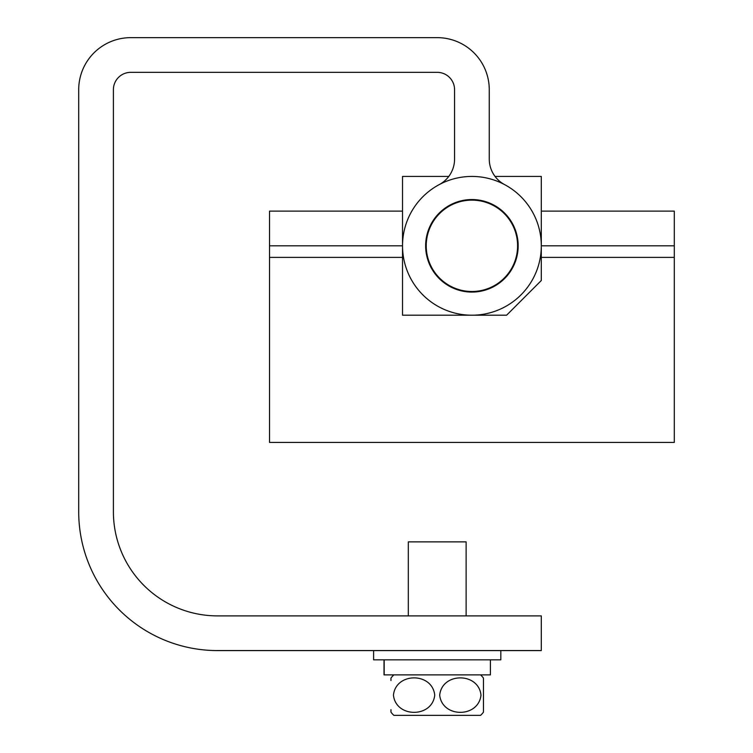 <?xml version="1.0" encoding="UTF-8"?>
<svg xmlns="http://www.w3.org/2000/svg" width="753" height="753" viewBox="0 0 753 753"><rect width="100%" height="100%" fill="white"/><g stroke="black" fill="none" stroke-linecap="round" stroke-linejoin="round"><path stroke-width="1.13" d="M373.61 650.583L373.61 659.835L500.82 659.835L500.82 650.583M490.41 659.835L490.41 674.876L384.181 674.876L384.181 659.835L384.021 674.876L384.021 659.835M541.303 211.122L674.293 211.122L674.293 245.817L541.303 245.817M402.526 245.817L269.527 245.817L269.527 442.416L674.293 442.416L674.293 257.385L541.303 257.385M402.526 211.122L269.527 211.122L269.527 245.817M674.293 245.817L674.293 257.385M471.915 291.496A45.679 45.679 0 0 0 517.593 245.817A45.679 45.679 0 0 0 471.915 200.138A45.679 45.679 0 0 0 426.226 245.817A45.679 45.679 0 0 0 471.915 291.496M448.779 176.428L402.526 176.428L402.526 315.206L506.609 315.206L541.303 280.511L541.303 176.428L495.041 176.428M480.583 674.876A27.946 27.946 0 0 1 483.473 678.086L483.473 680.543M483.473 709.665L483.473 712.131A27.946 27.946 0 0 1 480.583 715.35L393.847 715.35A27.946 27.946 0 0 1 390.958 712.131L390.958 709.665M390.958 680.543L390.958 678.086A27.946 27.946 0 0 1 393.847 674.876M408.305 615.888L408.305 541.878L466.126 541.878L466.126 615.888M483.473 712.131L483.473 678.086L483.473 712.131M480.988 695.113C478.56 718.07 442.19 718.098 439.696 695.16C442.03 672.128 478.626 672.137 480.988 695.113M393.442 695.113C395.871 672.147 432.241 672.128 434.735 695.066C432.41 718.098 395.805 718.089 393.442 695.113M471.915 199.554A46.262 46.262 0 0 0 425.652 245.817A46.262 46.262 0 0 0 471.915 292.079A46.262 46.262 0 0 0 518.168 245.817A46.262 46.262 0 0 0 471.915 199.554M471.915 315.206A69.389 69.389 0 0 0 541.303 245.817A69.389 69.389 0 0 0 471.915 176.428A69.389 69.389 0 0 0 402.526 245.817A69.389 69.389 0 0 0 471.915 315.206M504.566 184.589A28.915 28.915 0 0 1 489.262 159.081L489.262 89.692A52.042 52.042 0 0 0 437.22 37.65L130.749 37.65A52.042 52.042 0 0 0 78.707 89.692L78.707 511.805A138.778 138.778 0 0 0 217.485 650.583L541.303 650.583L541.303 615.888L217.485 615.888A104.083 104.083 0 0 1 113.402 511.805L113.402 89.692A17.347 17.347 0 0 1 130.749 72.344L437.22 72.344A17.347 17.347 0 0 1 454.567 89.692L454.567 159.081A28.915 28.915 0 0 1 439.253 184.589M402.526 257.385L269.527 257.385"/></g></svg>
